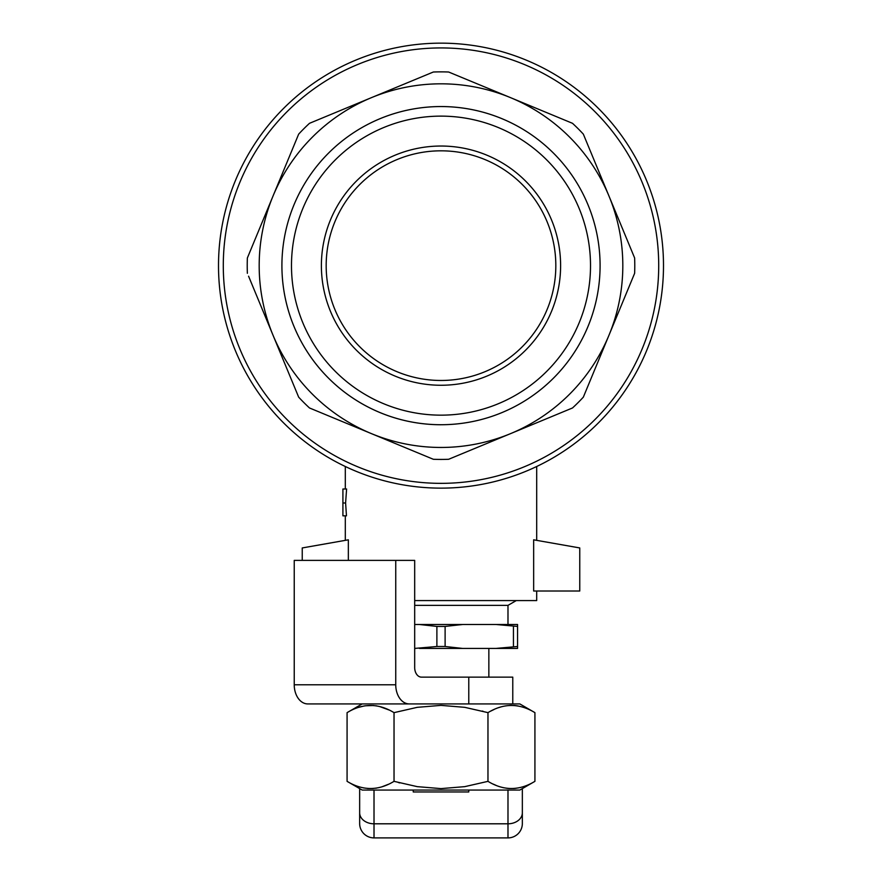<?xml version="1.0" encoding="UTF-8"?>
<svg xmlns="http://www.w3.org/2000/svg" width="882" height="882" viewBox="0 0 882 882"><rect width="100%" height="100%" fill="white"/><g stroke="black" fill="none" stroke-linecap="round" stroke-linejoin="round"><path stroke-width="1.32" d="M522.342 806.324L522.342 823.545A14.355 14.355 0 0 1 507.988 837.9L374.012 837.9A14.355 14.355 0 0 1 359.658 823.545L359.658 788.607M522.342 788.607L522.342 823.545A14.355 14.355 0 0 1 507.988 837.9A14.355 14.355 0 0 0 522.342 823.545A14.355 14.355 0 0 1 507.988 837.9L507.988 823.799L374.012 823.799A14.355 10.992 180 0 1 359.658 812.796M468.772 703.924L468.772 677.133L512.773 677.133L512.773 703.924L307.774 703.924A19.139 13.539 90 0 1 294.235 684.785L395.742 684.785A19.139 13.539 90 0 0 409.27 703.924M468.772 677.133L421.453 677.133A9.57 6.769 90 0 1 414.683 667.564L414.683 560.379L294.235 560.379L294.235 684.785M395.742 560.379L395.742 684.785M414.683 600.576L536.697 600.576L536.697 591.006M348.346 560.379L348.346 539.817L302.239 547.942L302.239 560.379M346.604 489.003L345.601 503.005L346.472 515.827L342.911 515.827L342.911 489.003L346.604 489.003M533.654 591.006L533.654 539.817L579.761 547.942L579.761 591.006L533.654 591.006M345.601 503.005L342.911 503.005M441 424.727A159.091 159.091 0 0 1 303.221 186.102A159.091 159.091 0 0 1 578.779 186.102A159.091 159.091 0 0 1 441 424.727A159.091 159.091 0 0 0 600.091 265.647A159.091 159.091 0 0 0 441 106.546A159.091 159.091 0 0 0 281.909 265.647A159.091 159.091 0 0 0 441 424.738M441 415.157A149.521 149.521 0 0 1 311.511 190.887A149.521 149.521 0 0 1 570.489 190.887A149.521 149.521 0 0 1 441 415.157M441 385.258A119.621 119.621 0 0 1 337.409 205.837A119.621 119.621 0 0 1 544.591 205.837A119.621 119.621 0 0 1 441 385.258M441 380.473A114.836 114.836 0 0 1 341.555 208.229A114.836 114.836 0 0 1 540.446 208.229A114.836 114.836 0 0 1 441 380.473M608.977 196.058A181.824 181.824 0 0 1 608.977 335.226L634.632 273.299A193.786 193.786 0 0 0 634.632 257.985L583.333 134.13A193.786 193.786 0 0 0 572.506 123.315L510.579 97.659A181.824 181.824 0 0 1 608.977 196.058M218.504 265.647A222.496 222.496 0 0 1 441 43.152A222.496 222.496 0 0 1 663.496 265.647A222.496 222.496 0 0 1 441 488.132A222.496 222.496 0 0 1 218.504 265.647A222.496 222.496 0 0 1 441 43.152A222.496 222.496 0 0 1 663.496 265.647A222.496 222.496 0 0 1 441 488.132A222.496 222.496 0 0 1 218.504 265.647M583.333 397.154L608.977 335.226A181.824 181.824 0 0 1 510.579 433.624L572.506 407.969A193.786 193.786 0 0 0 583.333 397.154L608.977 335.226M248.57 276.198L298.667 397.154A193.786 193.786 0 0 0 309.494 407.969L433.349 459.279A193.786 193.786 0 0 0 448.651 459.279L510.579 433.624A181.824 181.824 0 0 1 273.023 196.058A181.824 181.824 0 0 1 371.421 97.659L309.494 123.315L371.421 97.659A181.824 181.824 0 0 1 510.579 97.659L448.651 72.015A193.786 193.786 0 0 0 433.349 72.015L430.449 73.206M309.494 123.315A193.786 193.786 0 0 0 298.667 134.13L247.368 257.985A193.786 193.786 0 0 0 247.368 273.299M572.506 123.315L510.579 97.659M309.494 407.969L371.421 433.624M298.667 134.13L273.023 196.058M433.349 72.015L371.421 97.659M436.888 626.418L419.424 624.5L462.576 624.5L445.112 626.418L436.888 626.418L436.888 646.495L445.112 646.495L462.576 648.424L495.982 648.424L517.558 646.495L517.558 648.424L495.982 648.424M445.112 626.418L445.112 646.495M436.888 646.495L414.683 648.424M414.683 624.5L419.424 624.5M517.558 626.418L495.982 624.5L517.558 624.5L517.558 646.495M513.445 626.418L513.445 646.495M462.576 624.5L495.982 624.5M419.424 648.424L462.576 648.424M414.683 605.361L507.988 605.361L516.279 600.576M468.772 790.052L468.75 791.97L413.25 791.97L413.228 790.052M399.8 782.918L398.344 782.532M482.2 711.057L483.182 711.311M487.911 712.623L464.748 707.331L441 705.38L417.263 707.331L394.034 712.645C378.389 703.097 362.734 703.097 347.078 712.645L347.078 781.342C362.734 790.878 378.389 790.878 394.034 781.342L417.252 786.645L441 788.607L464.748 786.645L487.724 781.408M347.078 781.342L362.171 790.052L519.829 790.052L534.922 781.342L534.922 712.645C519.266 703.097 503.611 703.097 487.967 712.645L487.967 781.342C503.611 790.878 519.266 790.878 534.922 781.342M520.92 787.339L520.314 787.505M515.915 788.321L513.666 788.53M509.234 788.53L506.896 788.31M503.578 787.736L501.02 787.086M496.125 785.388L493.203 784.098M388.278 784.341L382.138 786.733M376.515 788.1L375.919 788.199M373.395 788.486L367.507 788.475M363.869 787.968L360.804 787.273M347.078 712.645L362.171 703.924L519.829 703.924L534.922 712.645M490.833 711.057L494.096 709.47M498.639 707.651L501.02 706.89M501.968 706.636L502.52 706.493M509.829 705.413L511.119 705.38M511.395 705.38L512.188 705.38M513.644 705.446L514.349 705.501M514.427 705.501L515.937 705.666M515.948 705.666L517.414 705.876M517.48 705.887L520.369 706.493M358.566 707.375L364.354 705.92M365.17 705.787L373.483 705.501M375.776 705.765L376.768 705.92M379.481 706.493L388.995 709.977M394.034 712.645L394.034 781.342M507.988 790.052L507.988 823.799A14.355 10.992 -0 0 0 522.342 812.796M374.012 790.052L374.012 837.9A14.355 14.355 0 0 1 359.658 823.545M658.711 265.647A217.711 217.711 0 0 1 332.15 454.186A217.711 217.711 0 0 1 332.15 77.098A217.711 217.711 0 0 1 658.711 265.647M345.303 466.501L345.303 489.003M345.303 515.827L345.303 540.346M536.697 466.501L536.697 540.346M507.988 624.5L507.988 605.361M488.849 677.133L488.849 648.424"/></g></svg>
